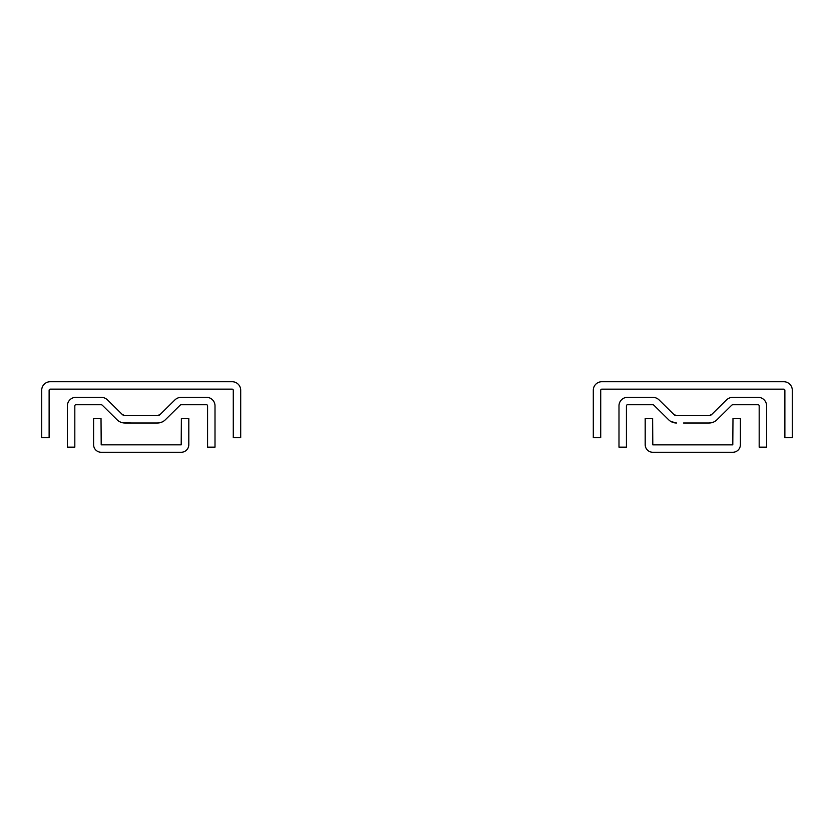 <?xml version="1.0" encoding="UTF-8"?>
<svg xmlns="http://www.w3.org/2000/svg" width="834" height="834" viewBox="0 0 834 834"><rect width="100%" height="100%" fill="white"/><g stroke="black" fill="none" stroke-linecap="round" stroke-linejoin="round"><path stroke-width="1.25" d="M601.835 381.722L783.762 381.722A8.538 8.538 0 0 1 792.3 390.27L792.3 437.652L784.877 437.652L784.877 390.27A1.115 1.115 0 0 0 783.762 389.155L601.835 389.155A1.115 1.115 0 0 0 600.72 390.27L600.72 437.652L593.297 437.652L593.297 390.27A8.538 8.538 0 0 1 601.835 381.722M670.911 421.504L676.51 423.015A11.144 11.144 0 0 1 668.691 419.815L653.96 405.282A1.856 1.856 0 0 0 652.657 404.751L627.533 404.751A1.115 1.115 0 0 0 626.417 405.866L626.417 447.16L618.995 447.16L618.995 405.866A8.538 8.538 0 0 1 627.533 397.318L652.657 397.318A9.289 9.289 0 0 1 659.173 399.997L673.903 414.519L676.51 415.593A3.711 3.711 0 0 1 673.903 414.519L676.51 415.593L709.077 415.593L711.683 414.519L726.424 399.997A9.289 9.289 0 0 1 732.94 397.318L758.064 397.318A8.538 8.538 0 0 1 766.602 405.866L766.602 447.16L759.18 447.16L759.18 405.866A1.115 1.115 0 0 0 758.064 404.751L732.94 404.751A1.856 1.856 0 0 0 731.637 405.282L716.906 419.815A11.144 11.144 0 0 1 709.077 423.015L713.529 422.098M683.515 423.015L709.077 423.015M711.683 414.519A3.711 3.711 0 0 1 709.077 415.593L711.683 414.519M710.505 415.311L709.077 415.593L710.505 415.311M713.508 422.098L711.652 422.713M732.794 452.278L652.803 452.278A7.61 7.61 0 0 1 645.193 444.668L645.193 418.48L652.615 418.48L652.803 444.856L732.794 444.856L732.982 418.48L740.404 418.48L740.404 444.668A7.61 7.61 0 0 1 732.794 452.278M50.238 381.722L232.165 381.722A8.538 8.538 0 0 1 240.703 390.26L240.703 437.652L233.28 437.652L233.28 390.26A1.115 1.115 0 0 0 232.165 389.144L50.238 389.144A1.115 1.115 0 0 0 49.123 390.26L49.123 437.652L41.7 437.652L41.7 390.26A8.538 8.538 0 0 1 50.238 381.722M157.49 423.015L124.923 423.015A11.144 11.144 0 0 1 117.094 419.804L102.363 405.272A1.856 1.856 0 0 0 101.06 404.74L75.936 404.74A1.115 1.115 0 0 0 74.82 405.856L74.82 447.149L67.398 447.149L67.398 405.856A8.538 8.538 0 0 1 75.936 397.318L101.06 397.318A9.289 9.289 0 0 1 107.576 399.986L122.317 414.519L124.923 415.582A3.711 3.711 0 0 1 122.317 414.519L124.923 415.582L157.49 415.582L160.097 414.519L174.827 399.986A9.289 9.289 0 0 1 181.343 397.318L206.467 397.318A8.538 8.538 0 0 1 215.005 405.856L215.005 447.149L207.583 447.149L207.583 405.856A1.115 1.115 0 0 0 206.467 404.74L181.343 404.74A1.856 1.856 0 0 0 180.04 405.272L165.309 419.804A11.144 11.144 0 0 1 157.49 423.015L161.932 422.087M160.097 414.519A3.711 3.711 0 0 1 157.49 415.582L160.097 414.519M131.918 423.015L122.483 422.744M120.45 422.077L119.335 421.514M158.919 415.301L157.49 415.582L158.919 415.301M161.921 422.087L160.065 422.713M181.197 452.278L101.206 452.278A7.61 7.61 0 0 1 93.596 444.658L93.596 418.47L101.018 418.47L101.206 444.845L181.197 444.845L181.385 418.47L188.807 418.47L188.807 444.658A7.61 7.61 0 0 1 181.197 452.278"/></g></svg>
